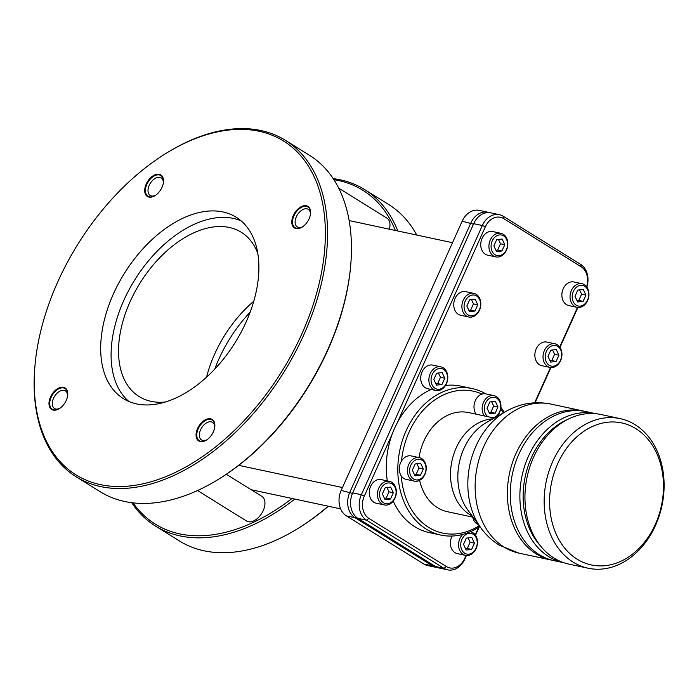 <?xml version="1.0" encoding="UTF-8"?>
<svg xmlns="http://www.w3.org/2000/svg" width="699" height="699" viewBox="0 0 699 699"><rect width="100%" height="100%" fill="white"/><g stroke="black" fill="none" stroke-linecap="round" stroke-linejoin="round"><path stroke-width="1.05" d="M342.466 487.553L238.726 465.342A196.559 120.202 121.9 0 0 327.779 350.208A196.559 120.202 -58.1 0 0 350.531 267.193L350.627 266.101A198.105 121.145 -58.1 0 0 309.316 155.187L285.393 140.316A198.105 121.145 -58.1 0 0 167.646 152.391L166.712 152.967A196.559 120.202 -58.1 0 0 57.799 281.819A196.559 120.202 -58.1 0 0 35.046 364.834A196.559 120.202 -58.1 0 0 131.045 485.831A196.559 120.202 -58.1 0 0 301.776 334.052A196.559 120.202 -58.1 0 0 304.493 160.394A196.559 120.202 -58.1 0 0 166.712 152.967M349.133 220.578L452.498 242.702M251.221 489.737L340.64 508.872M466.425 555.504L464.844 559.025A19.345 14.95 -77.9 0 1 447.797 569.868A19.345 14.95 -77.9 0 1 444.031 568.339L366.538 520.187A19.345 14.95 -77.9 0 1 361.357 494.717L482.336 225.524A19.345 14.95 -77.9 0 1 499.383 214.689A19.345 14.95 -77.9 0 1 503.149 216.218L580.642 264.371A19.345 14.95 -77.9 0 1 586.872 287.071M431.187 389.465A74.907 57.886 102.1 0 0 397.215 422.878L485.333 226.808A17.021 13.159 -77.9 0 1 503.656 218.612L581.14 266.765A17.021 13.159 -77.9 0 1 586.627 286.739M478.728 527.212L475.259 534.927M466.032 555.46L464.73 558.37A17.021 13.159 -77.9 0 1 446.408 566.557L368.923 518.405A17.021 13.159 -77.9 0 1 364.354 495.993L392.454 433.476A74.907 57.886 102.1 0 0 387.316 480.895M577.907 307.464L559.978 347.342M550.899 367.56L535.067 402.781M479.322 526.828L475.512 535.285M577.505 307.42L559.724 346.984M550.497 367.517L534.639 402.799M397.215 422.878A74.907 57.886 102.1 0 0 392.454 433.476M393.231 501.139A74.907 57.886 102.1 0 0 414.76 526.697A74.907 57.886 102.1 0 0 429.343 532.612L440.868 535.076A74.907 57.886 102.1 0 0 479.837 526.478M485.761 393.86A74.907 57.886 102.1 0 0 472.227 388.583A74.907 57.886 102.1 0 0 402.58 439.924A74.907 57.886 102.1 0 0 426.285 529.16A74.907 57.886 102.1 0 0 440.868 535.076M504.259 412.375A74.907 57.886 102.1 0 0 500.895 407.473M503.376 412.882A72.582 56.095 102.1 0 0 500.659 409.081M419.374 457.67A11.997 9.27 102.1 0 0 408.216 465.892A11.997 9.27 102.1 0 0 412.017 480.187A11.997 9.27 102.1 0 0 414.35 481.13A11.997 9.27 102.1 0 0 425.499 472.908A11.997 9.27 102.1 0 0 421.707 458.623A11.997 9.27 102.1 0 0 419.374 457.67L411.204 455.923A11.997 9.27 102.1 0 0 401.497 461.017A11.997 9.27 102.1 0 0 401.287 475.932A72.582 56.095 102.1 0 0 428.662 527.387A72.582 56.095 102.1 0 0 479.234 525.657M496.386 416.866A11.997 9.27 102.1 0 0 496.395 396.586A11.997 9.27 102.1 0 0 494.062 395.643L485.901 393.895A11.997 9.27 102.1 0 0 482.074 394.096A11.997 9.27 102.1 0 0 474.604 402.572A11.997 9.27 102.1 0 0 476.194 414.201M492.978 417.792A10.45 8.073 102.1 0 0 500.467 408.976A10.45 8.073 102.1 0 0 496.736 398.185A10.45 8.073 102.1 0 0 485.613 402.947A10.45 8.073 102.1 0 0 487.911 416.709M495.163 413.231L497.976 406.967L495.329 401.313L489.868 401.925L487.046 408.19L489.693 413.843L495.163 413.231L490.838 412.305L493.651 406.04L491.633 401.724M422.039 460.222A10.45 8.073 102.1 0 0 410.802 465.246A10.45 8.073 102.1 0 0 413.598 478.998A10.45 8.073 102.1 0 0 424.843 473.974A10.45 8.073 102.1 0 0 422.039 460.222M420.466 475.259L423.288 468.994L420.632 463.341L415.171 463.953L412.358 470.217L415.005 475.87L420.466 475.259L416.15 474.333L418.963 468.068L416.936 463.76M497.976 406.967L493.651 406.04M489.073 412.497L490.838 412.305M414.376 474.534L416.15 474.333M423.288 468.994L418.963 468.068M494.062 395.643A11.997 9.27 102.1 0 0 483.638 402.047A11.997 9.27 102.1 0 0 484.355 415.949M472.742 517.129A11.997 9.27 102.1 0 0 477.033 523.918A11.997 9.27 102.1 0 0 478.466 524.608M401.287 475.932A11.997 9.27 102.1 0 0 403.847 478.439A11.997 9.27 102.1 0 0 406.18 479.383L414.35 481.13M482.074 394.096A72.582 56.095 102.1 0 0 401.497 461.017M494.272 418.072L468.601 412.576A50.686 39.17 102.1 0 0 419.007 457.6M419.627 480.335A50.686 39.17 102.1 0 0 437.513 507.701A50.686 39.17 -77.9 0 0 447.377 511.703L473.048 517.199M584.547 411.3A76.226 58.899 102.1 0 0 583.106 410.968A76.226 58.899 102.1 0 0 512.236 463.219A76.226 58.899 102.1 0 0 536.36 554.019A76.226 58.899 102.1 0 0 551.196 560.039A76.226 58.899 102.1 0 0 552.647 560.327M596.002 413.729A76.226 58.899 102.1 0 0 595.6 413.642L585.989 411.589A76.226 58.899 102.1 0 0 515.119 463.839A76.226 58.899 102.1 0 0 539.244 554.639A76.226 58.899 102.1 0 0 554.08 560.659L563.682 562.712A76.226 58.899 102.1 0 0 564.093 562.8M595.6 413.642A76.226 58.899 102.1 0 0 524.731 465.892A76.226 58.899 102.1 0 0 548.846 556.692A76.226 58.899 102.1 0 0 563.682 562.712M567.562 419.479A73.902 57.108 102.1 0 0 525.237 476.535A73.902 57.108 102.1 0 0 540.493 545.919M620.144 418.622L600.939 414.507A76.497 59.109 102.1 0 0 529.816 466.949A76.497 59.109 102.1 0 0 554.027 558.064A76.497 59.109 102.1 0 0 568.916 564.11L588.121 568.226A76.497 59.109 102.1 0 0 659.244 515.783A76.497 59.109 102.1 0 0 635.033 424.66A76.497 59.109 102.1 0 0 620.144 418.622A76.497 59.109 102.1 0 0 549.03 471.056A76.497 59.109 102.1 0 0 573.232 562.179A76.497 59.109 102.1 0 0 588.121 568.226M635.872 428.653A72.626 56.121 102.1 0 0 557.732 463.603A72.626 56.121 102.1 0 0 577.199 559.217A72.626 56.121 102.1 0 0 655.347 524.267A72.626 56.121 102.1 0 0 635.872 428.653M472.227 388.583L460.702 386.11A74.907 57.886 102.1 0 0 445.508 385.472M440.877 366.853L432.707 365.105A12.075 9.332 102.1 0 0 421.488 373.38A12.075 9.332 102.1 0 0 425.307 387.762A12.075 9.332 102.1 0 0 427.657 388.714L435.818 390.461A12.075 9.332 102.1 0 0 447.045 382.187A12.075 9.332 102.1 0 0 443.227 367.805A12.075 9.332 102.1 0 0 440.877 366.853A12.075 9.332 102.1 0 0 429.649 375.127A12.075 9.332 102.1 0 0 433.467 389.509A12.075 9.332 102.1 0 0 435.818 390.461M473.887 293.397L465.726 291.649A12.075 9.332 102.1 0 0 454.499 299.923A12.075 9.332 102.1 0 0 458.317 314.305A12.075 9.332 102.1 0 0 460.667 315.258L468.837 317.005A12.075 9.332 102.1 0 0 480.056 308.731A12.075 9.332 102.1 0 0 476.237 294.349A12.075 9.332 102.1 0 0 473.887 293.397A12.075 9.332 102.1 0 0 462.659 301.671A12.075 9.332 102.1 0 0 466.486 316.053A12.075 9.332 102.1 0 0 468.837 317.005M500.895 233.3L492.734 231.552A12.075 9.332 102.1 0 0 481.506 239.827A12.075 9.332 102.1 0 0 485.324 254.209A12.075 9.332 102.1 0 0 487.675 255.161L495.844 256.909A12.075 9.332 102.1 0 0 507.063 248.634A12.075 9.332 102.1 0 0 503.245 234.252A12.075 9.332 102.1 0 0 500.895 233.3A12.075 9.332 102.1 0 0 489.676 241.574A12.075 9.332 102.1 0 0 493.494 255.956A12.075 9.332 102.1 0 0 495.844 256.909M555.015 343.812L546.854 342.064A12.075 9.332 102.1 0 0 535.626 350.339A12.075 9.332 102.1 0 0 539.445 364.721A12.075 9.332 102.1 0 0 541.795 365.673L549.964 367.421A12.075 9.332 102.1 0 0 561.183 359.146A12.075 9.332 102.1 0 0 557.365 344.764A12.075 9.332 102.1 0 0 555.015 343.812A12.075 9.332 102.1 0 0 543.787 352.086A12.075 9.332 102.1 0 0 547.614 366.468A12.075 9.332 102.1 0 0 549.964 367.421M582.022 283.715L573.862 281.968A12.075 9.332 102.1 0 0 562.634 290.242A12.075 9.332 102.1 0 0 566.452 304.624A12.075 9.332 102.1 0 0 568.803 305.577L576.972 307.324A12.075 9.332 102.1 0 0 588.191 299.05A12.075 9.332 102.1 0 0 584.373 284.668A12.075 9.332 102.1 0 0 582.022 283.715A12.075 9.332 102.1 0 0 570.803 291.99A12.075 9.332 102.1 0 0 574.622 306.372A12.075 9.332 102.1 0 0 576.972 307.324M389.422 481.34L381.252 479.593A12.075 9.332 102.1 0 0 370.033 487.867A12.075 9.332 102.1 0 0 373.851 502.249A12.075 9.332 102.1 0 0 376.202 503.201L384.363 504.949A12.075 9.332 102.1 0 0 395.59 496.674A12.075 9.332 102.1 0 0 391.772 482.301A12.075 9.332 102.1 0 0 389.422 481.34A12.075 9.332 102.1 0 0 378.194 489.623A12.075 9.332 102.1 0 0 382.012 503.996A12.075 9.332 102.1 0 0 384.363 504.949M452.096 536.037A12.075 9.332 102.1 0 0 454.979 552.664A12.075 9.332 102.1 0 0 457.329 553.617L465.499 555.364A12.075 9.332 102.1 0 0 476.718 547.09A12.075 9.332 102.1 0 0 472.9 532.717A12.075 9.332 102.1 0 0 470.549 531.756A12.075 9.332 102.1 0 0 470.375 531.721L470.549 531.756M392.104 483.891A10.52 8.135 102.1 0 0 380.78 488.959A10.52 8.135 102.1 0 0 383.602 502.817A10.52 8.135 102.1 0 0 394.926 497.749A10.52 8.135 102.1 0 0 392.104 483.891M390.505 499.007L393.319 492.743L390.671 487.089L385.201 487.701L382.388 493.966L385.035 499.619L390.505 499.007L386.18 498.081L388.993 491.816L386.975 487.5M393.319 492.743L388.993 491.816M384.415 498.282L386.18 498.081M443.559 369.404A10.52 8.135 102.1 0 0 432.235 374.463A10.52 8.135 102.1 0 0 435.058 388.321A10.52 8.135 102.1 0 0 446.381 383.253A10.52 8.135 102.1 0 0 443.559 369.404M441.96 384.511L444.774 378.246L442.126 372.593L436.657 373.205L433.843 379.47L436.491 385.123L441.96 384.511L437.635 383.585L440.449 377.32L438.43 373.013M444.774 378.246L440.449 377.32M435.87 383.786L437.635 383.585M476.569 295.948A10.52 8.135 102.1 0 0 465.246 301.016A10.52 8.135 102.1 0 0 468.068 314.865A10.52 8.135 102.1 0 0 479.392 309.806A10.52 8.135 102.1 0 0 476.569 295.948M474.971 311.064L477.784 304.799L475.137 299.146L469.676 299.757L466.853 306.022L469.501 311.675L474.971 311.064L470.645 310.138L473.459 303.873L471.441 299.556M477.784 304.799L473.459 303.873M468.88 310.33L470.645 310.138M503.577 235.851A10.52 8.135 102.1 0 0 492.253 240.91A10.52 8.135 102.1 0 0 495.075 254.768A10.52 8.135 102.1 0 0 506.399 249.7A10.52 8.135 102.1 0 0 503.577 235.851M501.978 250.958L504.792 244.694L502.144 239.041L496.683 239.652L493.87 245.917L496.517 251.57L501.978 250.958L497.653 250.041L500.475 243.776L498.448 239.46M504.792 244.694L500.475 243.776M495.888 250.233L497.653 250.041M462.721 534.42A12.075 9.332 102.1 0 0 463.149 554.412A12.075 9.332 102.1 0 0 465.499 555.364M473.232 534.307A10.52 8.135 102.1 0 0 461.908 539.375A10.52 8.135 102.1 0 0 464.73 553.232A10.52 8.135 102.1 0 0 476.054 548.165A10.52 8.135 102.1 0 0 473.232 534.307M471.633 549.423L474.446 543.158L471.799 537.505L466.338 538.116L463.516 544.381L466.163 550.034L471.633 549.423L467.308 548.497L470.121 542.232L468.103 537.915M474.446 543.158L470.121 542.232M465.543 548.698L467.308 548.497M557.697 346.363A10.52 8.135 102.1 0 0 546.373 351.431A10.52 8.135 102.1 0 0 549.196 365.28A10.52 8.135 102.1 0 0 560.519 360.221A10.52 8.135 102.1 0 0 557.697 346.363M556.098 361.479L558.912 355.214L556.264 349.561L550.803 350.173L547.981 356.438L550.637 362.091L556.098 361.479L551.773 360.553L554.587 354.288L552.568 349.972M558.912 355.214L554.587 354.288M550.008 360.745L551.773 360.553M584.714 286.267A10.52 8.135 102.1 0 0 573.39 291.326A10.52 8.135 102.1 0 0 576.203 305.183A10.52 8.135 102.1 0 0 587.527 300.116A10.52 8.135 102.1 0 0 584.714 286.267M583.106 301.374L585.919 295.109L583.272 289.456L577.811 290.068L574.997 296.332L577.645 301.985L583.106 301.374L578.781 300.456L581.603 294.183L579.576 289.875M585.919 295.109L581.603 294.183M577.016 300.649L578.781 300.456M499.383 214.689L490.742 212.837A19.345 14.95 102.1 0 0 473.686 223.68L352.707 492.865A19.345 14.95 102.1 0 0 357.897 518.335L435.381 566.487A19.345 14.95 102.1 0 0 439.147 568.016L447.797 569.868M487.858 212.216L479.217 210.373A19.345 14.95 102.1 0 0 462.161 221.207L341.182 490.401A19.345 14.95 102.1 0 0 346.372 515.871L423.856 564.023A19.345 14.95 102.1 0 0 427.622 565.552L436.272 567.396A19.345 14.95 -77.9 0 1 432.506 565.875L355.013 517.714A19.345 14.95 -77.9 0 1 349.832 492.253L470.811 223.06A19.345 14.95 -77.9 0 1 487.858 212.216A19.345 14.95 -77.9 0 1 489.283 212.618M437.731 567.614A19.345 14.95 -77.9 0 1 436.272 567.396M35.046 364.834L34.95 365.935A198.105 121.145 -58.1 0 0 76.27 476.849L100.184 491.712A198.105 121.145 -58.1 0 0 217.931 479.636L218.866 479.068A196.559 120.202 -58.1 0 0 238.726 465.342M217.931 479.636A198.105 121.145 -58.1 0 0 327.7 349.771A198.105 121.145 -58.1 0 0 350.627 266.101M76.27 476.849A198.105 121.145 -58.1 0 0 303.777 334.9A198.105 121.145 -58.1 0 0 285.393 140.316M306.328 205.759A12.687 7.759 -58.1 0 0 293.318 215.484A12.687 7.759 -58.1 0 0 296.07 228.573A12.687 7.759 -58.1 0 0 302.038 227.175A12.687 7.759 -58.1 0 0 310.539 213.492A12.687 7.759 -58.1 0 0 306.328 205.759M210.591 418.78A12.687 7.759 -58.1 0 0 197.581 428.504A12.687 7.759 -58.1 0 0 200.333 441.593A12.687 7.759 -58.1 0 0 206.31 440.195A12.687 7.759 -58.1 0 0 214.811 426.512A12.687 7.759 -58.1 0 0 210.591 418.78M63.504 387.298A12.687 7.759 -58.1 0 0 50.503 397.015A12.687 7.759 -58.1 0 0 53.255 410.112A12.687 7.759 -58.1 0 0 59.223 408.714A12.687 7.759 -58.1 0 0 67.724 395.031A12.687 7.759 -58.1 0 0 63.504 387.298M159.241 174.278A12.687 7.759 -58.1 0 0 146.24 183.994A12.687 7.759 -58.1 0 0 148.983 197.092A12.687 7.759 -58.1 0 0 154.96 195.685A12.687 7.759 -58.1 0 0 163.461 182.011A12.687 7.759 -58.1 0 0 159.241 174.278M222.929 211.946A106.79 65.304 121.9 0 1 236.157 217.232A106.79 65.304 121.9 0 1 241.015 332.409A106.79 65.304 121.9 0 1 136.646 403.926A106.79 65.304 121.9 0 1 123.426 398.64A106.79 65.304 121.9 0 1 118.559 283.462A106.79 65.304 121.9 0 1 222.929 211.946M310.435 214.375A10.354 6.335 121.9 0 0 308.233 209.342A10.354 6.335 121.9 0 0 306.948 208.835A10.354 6.335 -58.1 0 0 296.83 215.773A10.354 6.335 -58.1 0 0 297.302 226.939A10.354 6.335 -58.1 0 0 298.578 227.455A10.354 6.335 121.9 0 0 302.781 226.686M214.698 427.395A10.354 6.335 121.9 0 0 212.496 422.362A10.354 6.335 121.9 0 0 211.212 421.855A10.354 6.335 -58.1 0 0 201.094 428.793A10.354 6.335 -58.1 0 0 201.565 439.959A10.354 6.335 -58.1 0 0 202.85 440.475A10.354 6.335 121.9 0 0 207.044 439.706M67.62 395.905A10.354 6.335 121.9 0 0 65.409 390.881A10.354 6.335 121.9 0 0 64.133 390.365A10.354 6.335 -58.1 0 0 54.006 397.303A10.354 6.335 -58.1 0 0 54.478 408.478A10.354 6.335 -58.1 0 0 55.763 408.985A10.354 6.335 121.9 0 0 59.965 408.225M163.348 182.885A10.354 6.335 121.9 0 0 161.146 177.861A10.354 6.335 121.9 0 0 159.87 177.345A10.354 6.335 -58.1 0 0 149.743 184.283A10.354 6.335 -58.1 0 0 150.215 195.458A10.354 6.335 -58.1 0 0 151.5 195.965A10.354 6.335 121.9 0 0 155.694 195.204M128.869 401.471A106.79 65.304 121.9 0 1 131.377 285.55A106.79 65.304 121.9 0 1 233.326 218.411A106.79 65.304 121.9 0 1 241.103 220.867M165.322 402.039A96.733 59.153 121.9 0 1 139.136 396.56A96.733 59.153 121.9 0 1 130.154 301.549A96.733 59.153 121.9 0 1 241.242 232.243A96.733 59.153 121.9 0 1 257.756 253.3M206.537 377.233A96.733 59.153 121.9 0 1 214.663 354.061A96.733 59.153 121.9 0 1 253.772 301.234M131.735 502.712A198.105 121.145 -58.1 0 0 155.571 526.129L179.494 541A198.105 121.145 -58.1 0 0 297.241 528.925L298.176 528.348A196.559 120.202 -58.1 0 0 328.338 506.242M250.163 312.138A106.79 65.304 -58.1 0 0 214.724 369.177M416.753 235.056A198.105 121.145 -58.1 0 0 388.618 204.466L364.695 189.604A198.105 121.145 -58.1 0 0 333.152 178.603M397.853 231.011A198.105 121.145 -58.1 0 0 364.695 189.604M155.571 526.129A198.105 121.145 -58.1 0 0 294.829 499.069M297.241 528.925A198.105 121.145 -58.1 0 0 328.146 506.198M133.02 502.869A196.559 120.202 -58.1 0 0 292.033 498.474M395.389 230.478A196.559 120.202 -58.1 0 0 333.86 179.687M338.683 188.145L386.905 218.114A14.513 8.877 121.9 0 1 389.395 229.193M226.336 474.271L261.863 496.351A14.513 8.877 121.9 0 1 262.527 512A14.513 8.877 121.9 0 1 248.346 521.716A14.513 8.877 121.9 0 1 246.546 521L197.537 490.541M302.195 227.079A12.189 7.453 121.9 0 1 296.612 228.337A12.189 7.453 121.9 0 1 295.1 227.734A12.189 7.453 121.9 0 1 294.55 214.584A12.189 7.453 121.9 0 1 306.459 206.423A12.189 7.453 121.9 0 1 307.971 207.026A12.189 7.453 121.9 0 1 310.522 213.676M206.458 440.099A12.189 7.453 121.9 0 1 200.875 441.357A12.189 7.453 121.9 0 1 199.364 440.754A12.189 7.453 121.9 0 1 198.813 427.605A12.189 7.453 121.9 0 1 210.722 419.444A12.189 7.453 121.9 0 1 212.234 420.047A12.189 7.453 121.9 0 1 214.785 426.696M59.38 408.618A12.189 7.453 121.9 0 1 53.797 409.867A12.189 7.453 121.9 0 1 52.285 409.264A12.189 7.453 121.9 0 1 51.726 396.123A12.189 7.453 121.9 0 1 63.644 387.962A12.189 7.453 121.9 0 1 65.147 388.565A12.189 7.453 121.9 0 1 67.707 395.206M155.108 195.598A12.189 7.453 121.9 0 1 149.525 196.847A12.189 7.453 121.9 0 1 148.022 196.244A12.189 7.453 121.9 0 1 147.463 183.103A12.189 7.453 121.9 0 1 159.372 174.933A12.189 7.453 121.9 0 1 160.884 175.545A12.189 7.453 121.9 0 1 163.444 182.186M580.642 264.371L581.14 266.765M464.844 559.025L464.73 558.37M492.9 418.85A50.686 39.17 102.1 0 0 452.34 459.191A50.686 39.17 102.1 0 0 469.789 514.604A50.686 39.17 -77.9 0 0 472.122 515.923M481.095 528.199A72.6 56.103 102.1 0 1 506.111 411.318L486.469 422.511A54.312 41.975 102.1 0 0 467.753 509.947L481.095 528.199C486.102 535.058 492.175 540.729 499.313 545.203L518.946 553.136A76.226 58.899 -77.9 0 1 504.11 547.116A76.226 58.899 102.1 0 1 479.986 456.316A76.226 58.899 102.1 0 1 550.856 404.066L583.106 410.968M473.686 223.68L482.336 225.524L485.333 226.808M352.707 492.865L361.357 494.717L364.354 495.993M357.897 518.335L366.538 520.187L368.923 518.405M446.408 566.557L444.031 568.339L435.381 566.487M433.363 565.229L432.506 565.875L423.856 564.023M346.372 515.871L355.013 517.714L356.053 516.945M341.182 490.401L352.488 493.38M503.149 216.218L503.656 218.612M462.161 221.207L473.459 224.187M506.111 411.318C520.213 403.384 535.128 400.964 550.856 404.066M518.946 553.136L551.196 560.039"/></g></svg>
